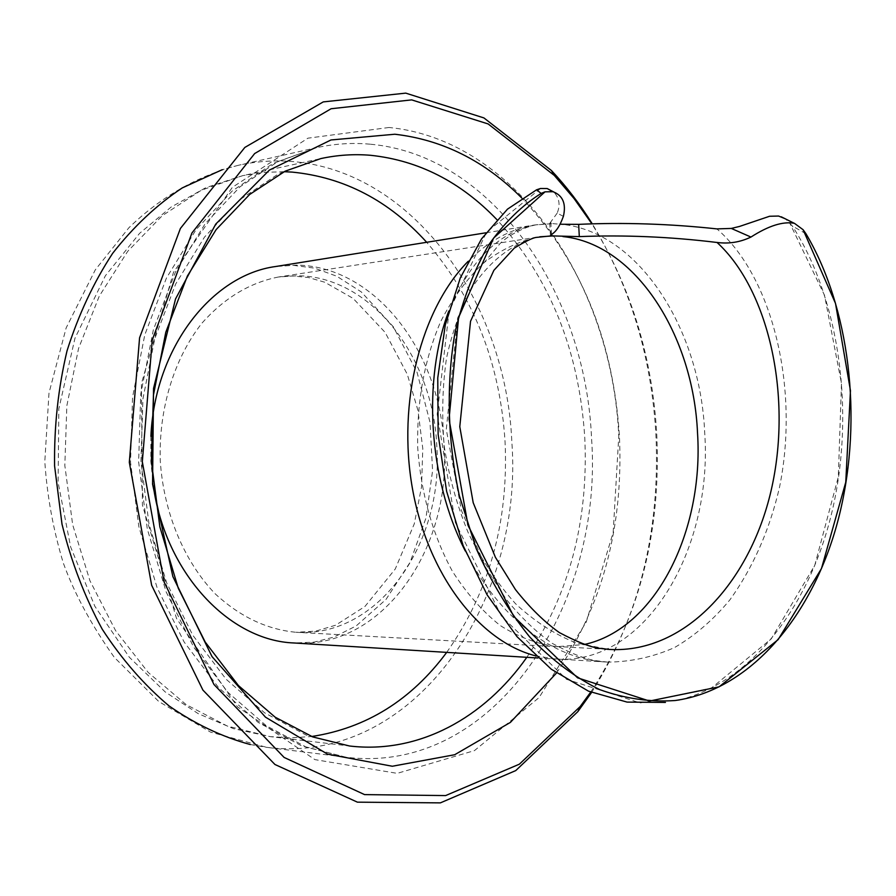 <?xml version="1.0" encoding="UTF-8"?>
<svg xmlns="http://www.w3.org/2000/svg" width="896" height="896" viewBox="0 0 896 896"><rect width="100%" height="100%" fill="white"/><g stroke="black" fill="none" stroke-linecap="round" stroke-linejoin="round"><path stroke-width="0.67" stroke-dasharray="4.48 3.36" d="M805.952 233.733L792.299 225.982L785.478 218.859M679.403 699.91C755.776 681.005 814.386 598.427 834.366 501.144C854.582 403.357 837.245 295.254 792.299 225.982M539.75 236.802L540.12 236.746C515.054 241.853 491.4 258.877 472.528 286.899C461.037 307.462 452.357 331.24 446.488 358.232C442.389 386.512 441.65 415.878 444.259 446.331C448.952 476.728 457.072 505.859 468.642 533.747C481.891 560.314 497.526 583.643 515.547 603.736C534.61 621.432 554.87 634.525 576.33 643.014L608.754 649.41M563.382 216.373L557.178 213.125C560.538 204.837 559.339 197.758 553.594 191.89M557.178 213.125L549.763 223.384L560.078 224.235M551.589 223.709L534.834 224.952L550.637 223.597M485.923 232.792L534.621 224.986C510.586 228.861 488.398 241.002 468.059 261.419M535.394 655.782L555.8 659.098C645.154 665.605 713.003 549.875 704.704 432.746C700.336 329.224 638.87 231.93 561.669 224.291M557.738 646.744L296.072 632.285L315.694 631.131L335.574 625.229L364.918 606.502L395.282 568.982L414.277 523.846L421.534 486.909L422.789 448.549L417.973 410.469L407.31 374.338L385.123 332.394L353.114 298.39L324.733 282.229L308.482 277.547L292.779 275.957L278.734 276.954C249.995 282.542 224.426 297.909 202.026 323.053C174.194 358.333 158.592 408.811 160.272 460.824C163.654 512.758 184.106 561.478 215.242 593.869C239.982 616.717 266.93 629.518 296.072 632.285C378.661 637.997 443.979 543.155 436.789 446.074C433.294 357.795 371.784 276.73 297.774 275.733L278.734 276.954L537.746 237.093C518.739 241.293 500.606 249.984 483.336 263.144C466.95 278.79 452.749 298.222 440.731 321.44C424.446 359.374 416.763 401.419 417.693 447.586C421.053 493.651 432.622 534.856 452.368 571.211C466.502 593.286 482.462 611.386 500.237 625.531C518.672 637.134 537.544 644.179 556.875 646.688L584.091 644.538M591.584 692.451C639.038 617.131 660.475 531.082 655.894 434.28C651.448 356.63 630.246 286.496 592.278 223.866M590.71 692.093C639.296 617.534 661.304 531.597 656.757 434.28C652.266 356.25 630.65 286.115 591.92 223.877M551.488 234.45L550.805 221.805M297.203 265.115L275.722 266.504L292.869 265.294L314.664 268.162L336.762 276.226L361.256 291.906L393.266 326.693L417.099 372.422L430.013 422.318L432.589 470.669L425.958 518.034L410.133 562.24L386.019 599.424L356.194 625.912L334.029 637.056L314.115 642.141L294.101 642.981C382.211 649.544 451.662 548.621 444.013 445.659C440.306 352.509 375.648 266.616 297.203 265.115M150.898 436.341L150.842 461.283L153.328 486.102M607.925 662.155L594.989 660.565C584.349 658.728 570.024 652.96 552.037 643.261C536.278 632.128 521.035 617.523 506.33 599.435L485.923 567.862L461.451 510.507L446.286 429.475L457.643 318.035L481.141 266.213L499.934 243.678C505.512 237.978 520.867 227.674 537.141 224.594C499.677 231.078 470.198 259.974 448.706 311.27M465.282 550.973C498.288 617.075 553.011 659.77 606.592 662.032L607.891 662.11C631.075 661.853 653.33 656.981 674.643 647.494C695.05 635.533 713.474 619.662 729.893 599.861C753.122 567.414 769.664 529.861 779.531 487.178C799.77 387.789 772.464 276.808 716.901 228.894M540.523 188.496L486.562 232.165L449.098 311.27L437.181 414.221L455.358 522.57L501.469 616.179L566.552 679.314L640.27 702.934L711.368 688.072L771.243 638.882L814.766 565.32L838.32 476.907L841.49 383.443L824.522 295.266L789.354 222.286M250.264 744.531L266.672 747.331C413.067 765.878 524.115 602.269 511.818 441.683C506.106 303.15 413.403 170.643 291.536 161.47C273.84 160.082 256.077 161.358 238.269 165.312L222.219 169.702M370.014 144.178C352.173 142.565 334.264 143.752 316.288 147.75L272.978 163.509L232.277 190.949L196.123 229.555L166.398 278.141L144.771 334.869L132.552 397.23L130.536 462.28L138.88 526.814L157.102 587.698L184.15 642.04L218.478 687.512L258.216 722.411L301.392 745.752L346.035 757.221C493.819 775.734 604.094 604.733 591.517 437.718C585.502 293.563 492.822 154.907 370.014 144.178M389.066 127.478L307.922 138.174L232.355 187.331L173.488 272.328L141.434 383.566L142.43 505.165L176.523 618.453L237.462 706.81L314.866 759.606L397.219 773.36L474.443 750.613L539.056 697.603L586.208 622.16L613.166 532.426L618.766 436.296C612.427 285.645 516.992 139.955 389.066 127.478M446.701 652.378C489.227 592.043 508.682 521.942 505.075 442.086C500.192 363.742 474.062 297.147 426.686 242.29M284.11 171.707L263.458 172.402L242.805 175.616L201.264 190.266L162.277 215.678L127.68 251.362L99.254 296.173L78.579 348.387L66.853 405.72L64.826 465.483L72.666 524.754L89.914 580.675L115.584 630.627L148.232 672.47L186.133 704.603L227.416 726.107L270.189 736.635L291.054 737.834L311.674 736.512M320.891 158.57L278.925 173.566L239.501 199.92L204.49 237.104L175.694 283.987L154.75 338.733L142.923 398.955L140.963 461.765L149.027 524.093L166.667 582.87L192.842 635.32L226.061 679.168L264.533 712.779L306.331 735.157L349.552 745.998L270.189 736.635L233.531 728.672L198.218 713.653L165.245 691.97L129.338 657.261L94.842 606.267L70.65 546.963L58.117 482.507L58.834 408.733L74.973 338.218L105.381 275.744L139.574 233.363L171.069 207.099L205.834 187.667L242.805 175.616L320.891 158.57M526.826 657.317C569.262 594.306 588.582 521.237 584.786 438.11C579.286 350.885 549.987 278.051 496.877 219.61M556.483 673.042C602.56 605.27 623.549 526.355 619.427 436.307C613.379 340.368 580.843 260.96 521.819 198.061M550.402 235.189L549.763 223.384M537.79 657.989L555.8 659.098M606.592 662.032L554.915 658.862M238.269 165.312C198.128 175.571 160.642 196.974 128.878 227.774L95.323 269.797L66.158 327.902L48.989 393.019L44.8 461.63C47.163 496.451 53.346 530.298 63.347 563.147C74.491 593.779 91.482 625.184 114.318 657.373L158.782 701.523L210.56 732.133L266.672 747.331L346.035 757.221L306.365 747.152L266.414 725.838L228.01 692.418L193.726 647.214L166.13 591.853L147.291 528.965L138.634 461.866L140.728 394.251L153.35 329.829L175.426 272.048L205.15 223.731L240.106 186.738L277.794 161.638L316.288 147.75L238.269 165.312M607.174 649.286L556.92 646.52"/><path stroke-width="1.34" d="M803.186 229.846L805.952 233.733C849.128 306.421 863.307 416.797 839.597 514.147C816.043 610.747 753.39 689.696 675.102 700.526L679.403 699.91M750.949 237.059C768.533 225.77 783.037 221.189 794.45 223.328L803.107 229.723L835.509 303.43L850.461 390.656L845.757 482.227L821.475 568.546L778.12 639.654L719.096 686.829L649.533 701.03L577.573 677.824L513.688 616.358L468.014 525.258L449.053 419.205L458.595 317.498L493.606 238.067L545.037 191.834L553 191.71C562.856 195.485 566.317 203.694 563.382 216.373C559.966 225.826 556.002 231.851 551.488 234.45L550.435 235.715L551.242 235.883L536.626 237.384C533.31 237.518 525.862 241.091 514.293 248.091L493.864 270.368L470.534 321.272L459.782 426.686L473.2 502.723L495.398 557.29L515.458 589.579C529.782 607.645 544.41 621.981 559.35 632.587C576.733 641.771 589.949 647.002 599.021 648.267L609.717 649.466C686.862 653.531 752.17 579.018 772.083 486.226C792.154 393.075 767.838 288.882 717.002 242.435C728.762 244.037 740.085 242.245 750.949 237.059L731.304 228.435L739.547 226.43L769.586 216.261L778.59 216.048L785.478 218.859M553.594 191.89L547.21 188.541L540.523 188.485L536.603 189.784L541.128 193.424C521.898 205.486 504.414 222.678 488.645 244.989C474.253 269.942 463.109 298.805 455.19 331.576C446.13 382.917 447.373 440.014 459.312 495.555L476.202 548.576C491.086 581.784 508.894 611.218 529.626 636.866C551.566 659.837 574.974 677.443 599.827 689.662C625.061 698.634 650.149 702.262 675.102 700.526M536.603 189.784L507.483 209.149L481.566 238.851L460.32 277.861L445.301 324.845L437.763 377.922L438.144 434.403L446.622 491.333L463.165 545.709L487.099 594.843L516.97 636.608L551.253 669.189L588.493 691.163L627.099 702.106L665.437 702.419M541.128 193.424L545.037 191.834M608.754 649.41L609.717 649.466M560.078 224.235L578.648 224.358C623.918 222.32 670.006 223.832 716.901 228.894L731.304 228.435M716.946 242.469C670.286 236.768 624.411 234.819 579.309 236.611L551.242 235.883M468.059 261.419C421.12 308.885 397.074 402.237 412.418 488.41C427.672 574.65 479.371 641.402 535.394 655.782M584.091 644.538C655.626 629.227 703.909 531.182 697.536 433.171C693.414 335.429 635.387 243.869 562.923 236.566M552.25 235.973L539.75 236.802M592.278 223.866C580.149 204.389 566.541 186.614 551.454 170.542L483.918 117.925L405.754 93.128L323.243 101.909L244.832 147.437L180.398 228.469L139.574 337.814L129.315 462.336L151.648 585.267L202.922 690.11L274.949 764.49L357.414 802.166L440.384 802.872L515.76 770.582L577.853 711.637L591.584 692.451M591.92 223.877L574.045 198.52L554.277 175.403L488.13 123.939L411.667 99.882L331.106 108.741L254.654 153.552L191.934 232.994L152.253 339.976L142.318 461.698L164.058 581.885L213.965 684.488L284.122 757.445L364.571 794.606L445.614 795.581L519.366 764.187L580.194 706.53L590.71 692.093M579.309 236.6L578.648 224.347M485.923 232.792L275.722 266.504C211.859 274.994 154.762 347.704 150.898 436.341M153.328 486.102C165.805 573.944 229.712 640.752 294.101 642.981L537.79 657.989M448.706 311.27C423.17 378.202 427.47 477.478 465.282 550.973M222.219 169.702L182.258 187.914C156.722 204.882 133.515 226.677 112.672 253.299C93.621 282.397 78.411 314.899 67.032 350.818C58.195 388.114 54.051 426.496 54.589 465.976L62.003 524.171C71.31 561.971 84.739 597.016 102.29 629.306C121.856 659.4 144.133 684.958 169.12 705.981C195.16 724.08 222.208 736.926 250.264 744.531M426.686 242.29C388.987 200.626 344.131 177.229 292.118 172.099L284.11 171.707M311.674 736.512C366.307 728.112 411.309 700.067 446.701 652.378M496.877 219.61C460.667 181.832 418.589 160.395 370.619 155.299C354.099 153.899 337.523 154.986 320.891 158.57L285.174 171.17L249.67 194.466L216.182 229.544L187.365 276.058L165.805 332.192L153.44 395.091L151.368 461.25L159.869 526.893L178.304 588.291L205.218 642.062L238.426 685.552L275.173 717.203L312.782 736.938L349.552 745.998C418.869 754.242 484.422 717.741 526.826 657.317M521.819 198.061C485.061 161.078 442.725 139.798 394.834 134.232L330.971 139.966L269.416 170.072L215.734 224.112L175.538 298.939L153.541 388.45L152.566 484.187L172.872 576.587L212.016 656.589L265.462 717.158L327.51 754.13L392.325 766.248L454.686 754.723L510.418 722.389L556.483 673.042M794.035 223.182L781.278 216.81M547.198 188.563L552.888 191.688M608.72 649.376L607.174 649.286M554.277 175.403L551.454 170.542M580.194 706.53L577.853 711.637"/></g></svg>
